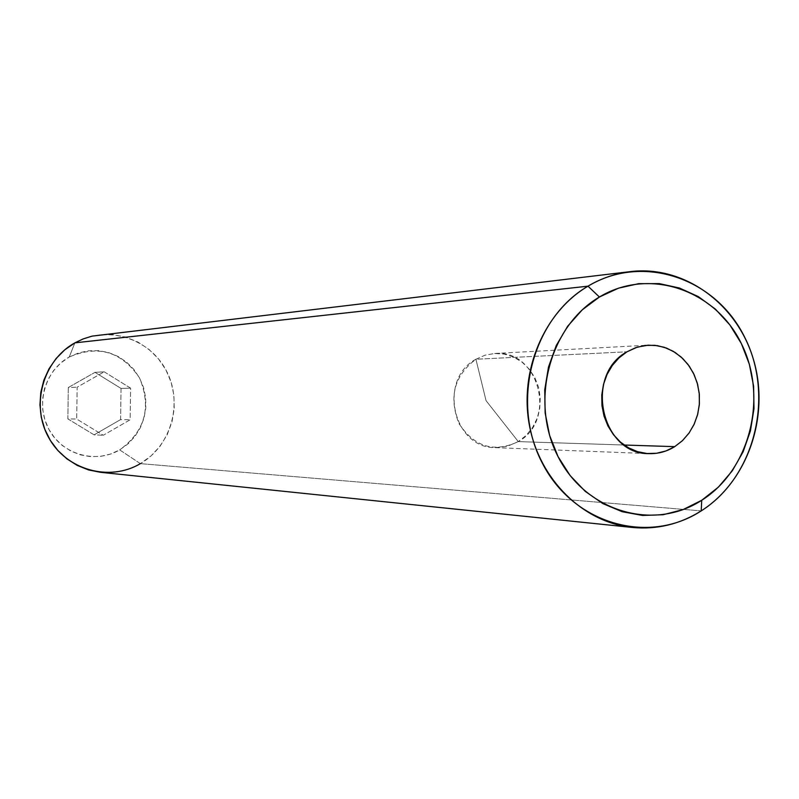 <?xml version="1.0" encoding="UTF-8"?>
<svg xmlns="http://www.w3.org/2000/svg" width="799" height="799" viewBox="0 0 799 799"><rect width="100%" height="100%" fill="white"/><g stroke="black" fill="none" stroke-linecap="round" stroke-linejoin="round"><path stroke-width="0.6" stroke-dasharray="4 3" d="M475.914 359.25C437.722 379.415 453.043 448.359 495.39 447.65L507.225 446.341L518.281 441.607L624.139 445.023L518.281 441.607C494.142 452.983 474.386 446.971 459.006 423.6C448.569 397.133 454.202 375.68 475.914 359.25L486.052 400.639L518.281 441.607L486.052 400.639L475.914 359.25L484.933 355.225L494.541 353.488L504.249 354.117L513.577 357.053L522.067 362.167L529.288 369.188L534.901 377.747L538.626 387.445L540.274 397.782L539.774 408.259L537.148 418.356L532.534 427.575L526.132 435.455L518.281 441.607C557.672 420.144 538.756 348.893 494.671 353.478L484.993 355.205L475.914 359.25L626.975 351.8L475.914 359.25M100.454 472.299C114.666 473.637 127.97 470.751 140.374 463.64L701.212 510.891L140.374 463.64L119.68 449.897C145.088 431.31 151.69 407.31 139.505 377.887C121.658 351.56 98.237 344.599 69.233 357.013L74.886 342.851C106.497 324.823 149.053 337.887 166.032 370.127C183.46 402.097 171.605 445.672 140.374 463.64L151.121 455.849L160.18 446.062L167.201 434.666L171.935 422.092L174.202 408.828L173.932 395.355L171.116 382.192L165.872 369.827L158.382 358.741L148.934 349.353L137.867 342.022L125.613 337.038L112.629 334.611L99.406 334.831M74.886 342.851L69.233 357.013L78.592 352.908L88.539 350.761L98.696 350.651L108.664 352.569L118.062 356.444L126.542 362.107L133.773 369.348L139.505 377.887L143.5 387.395L145.638 397.512L145.808 407.87L144.03 418.057L140.364 427.695L134.941 436.434L127.96 443.934L119.68 449.897L110.422 454.102L100.534 456.379L90.387 456.628L80.369 454.841L70.871 451.075L62.262 445.462L54.891 438.222L49.039 429.642L44.934 420.034L42.746 409.777L42.567 399.29L44.394 388.963L48.16 379.215L53.713 370.426L60.834 362.926L69.233 357.013C44.744 370.546 35.166 404.763 49.039 429.642C62.542 454.711 95.77 464.049 119.68 449.897L140.374 463.64M121.039 388.444L94.991 372.354L68.315 387.515L67.855 418.876L94.092 434.856L120.589 419.595L121.039 388.444L94.991 372.354L104.2 371.815L130.607 388.154L121.039 388.444L130.607 388.154L130.147 419.765L103.281 435.265L76.684 419.036L77.153 387.195L104.2 371.815L94.991 372.354L68.315 387.515L77.153 387.195L68.315 387.515L67.855 418.876L76.684 419.036L67.855 418.876L94.092 434.856L103.281 435.265L94.092 434.856L120.589 419.595L130.147 419.765L120.589 419.595L121.039 388.444M104.2 371.815L130.607 388.154L130.147 419.765L103.281 435.265L76.684 419.036L77.153 387.195L104.2 371.815M495.39 447.65L648.808 453.622M494.671 353.478L647.929 345.188"/><path stroke-width="1.2" d="M674.726 446.651C666.726 451.595 658.136 453.912 648.948 453.632C601.208 454.511 583.879 374.991 626.975 351.8L635.824 347.615L645.232 345.428L654.83 345.318L664.249 347.295L673.138 351.25L681.157 357.043L687.999 364.434L693.422 373.153L697.207 382.861L699.225 393.198L699.405 403.765L697.727 414.162L694.261 423.999L689.138 432.918L682.546 440.569L674.726 446.651L665.976 450.936L656.628 453.263L647.03 453.512L637.562 451.685L628.573 447.83L620.433 442.097L613.462 434.706L607.919 425.937L604.034 416.129L601.957 405.662L601.777 394.946L603.495 384.409L607.05 374.451L612.304 365.483L619.035 357.832L626.975 351.8L637.212 347.156L648.119 345.178L657.507 345.667L666.616 348.124L675.135 352.469L682.745 358.511L689.177 366.032L694.191 374.771L697.627 384.389L699.355 394.556L699.315 404.893L697.497 415.041L693.981 424.609L688.888 433.278L682.386 440.718L674.726 446.651L624.139 445.023L674.726 446.651M587.994 286.172L599.4 297.018C649.068 266.956 715.165 289.568 741.352 343.57C768.248 397.153 750.111 469.842 701.722 500.284L701.212 510.891C754.656 477.173 774.64 396.973 744.968 337.807C716.084 278.182 643.055 253.003 587.994 286.172C601.367 278.272 615.55 273.408 630.531 271.59C684.453 265.078 737.497 304.019 753.637 360.129C770.106 416.149 747.714 481.338 701.212 510.891C679.969 524.224 657.058 529.747 632.478 527.47C583.23 522.536 539.485 479.79 529.397 425.258C519.13 370.766 544.119 312.109 587.994 286.172L74.886 342.851L587.994 286.172C532.484 318.421 510.431 402.277 542.191 462.871C573.143 523.964 648.239 545.487 701.212 510.891L701.722 500.284L718.331 487.18L732.303 470.801L743.14 451.775L750.451 430.811L753.986 408.688L753.607 386.227L749.352 364.254L741.352 343.57L729.886 324.953L715.385 309.103L698.346 296.619L679.41 288.01L659.275 283.615L638.701 283.665L618.476 288.179L599.4 297.018L582.221 309.872L567.63 326.272L556.234 345.577L548.494 367.041L544.748 389.792L545.138 412.943L549.642 435.535L558.092 456.688L570.126 475.555L585.258 491.385L602.846 503.59L622.211 511.71L642.566 515.455L663.12 514.726L683.095 509.592L701.722 500.284C653.762 531.515 585.967 511.889 558.092 456.688C529.487 401.947 549.322 326.252 599.4 297.018L587.994 286.172M630.531 271.59L92.125 336.119L83.286 338.876L74.886 342.851L64.789 349.822L56.07 358.561L49.019 368.788L43.875 380.164L40.819 392.319L39.95 404.843L41.298 417.328L44.814 429.343L50.387 440.509L57.828 450.446L66.876 458.836L77.223 465.398L88.539 469.932L100.454 472.299L632.478 527.47M140.374 463.64C109.413 482.087 66.207 470.072 48.589 437.413C30.512 405.033 43.016 360.399 74.886 342.851"/></g></svg>
